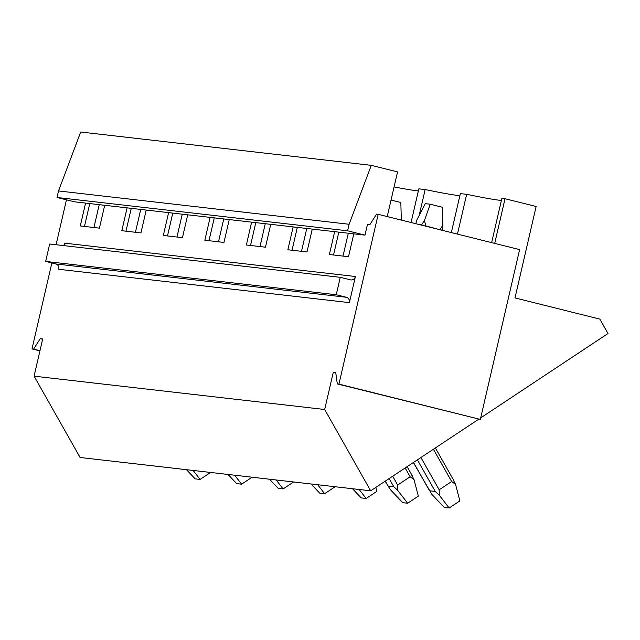 <?xml version="1.0" encoding="UTF-8"?>
<svg xmlns="http://www.w3.org/2000/svg" width="640" height="640" viewBox="0 0 640 640"><rect width="100%" height="100%" fill="white"/><g stroke="black" fill="none" stroke-linecap="round" stroke-linejoin="round"><path stroke-width="0.96" d="M335.776 372.912L333.28 372.288L335.728 372.576L337.304 383.928L480.344 419.416L338.936 384.112L378.184 214.312L376.552 214.128L369.952 224.544L367.496 224.264L364.984 235.144M480.344 419.416L519.6 249.616L378.184 214.312M355.424 276.504L349.384 302.624A4.472 4.16 96.5 0 0 346.344 297.264L336.248 294.744L340.272 277.328L350.376 279.848A4.472 4.16 96.5 0 0 355.416 276.504L64.824 243.176A4.472 4.16 96.5 0 1 63.424 245.576M337.304 383.928L338.936 384.112M39.928 350.888L32 348.912L51.864 262.96M56.08 244.728L66.456 199.832M478.696 419.224L370.688 490.816L80.096 457.488L34.088 376.16L42.688 338.96L40.24 338.68L33.632 349.096L32 348.912M39.976 350.68L33.632 349.096M42.616 339.272L40.24 338.68M57.016 197.472L347.608 230.808L364.976 235.144L353.784 233.856L348.504 256.712L329.376 254.52L334.664 231.664L312.272 229.096L306.984 251.952L287.864 249.76L293.152 226.904L270.76 224.336L265.472 247.192L246.352 245L251.632 222.144L229.248 219.576L223.96 242.432L204.84 240.24L210.12 217.384L187.728 214.816L182.448 237.672L163.328 235.48L168.608 212.616L146.216 210.048L140.936 232.912L121.816 230.712L127.096 207.856L104.704 205.288L99.424 228.144L80.296 225.952L85.584 203.096L74.384 201.808L57.016 197.472L58.528 190.944L80.696 132.008L371.288 165.336L397.552 171.896L387.224 216.568M93.936 227.52L99.224 204.664M84.464 226.432L89.744 203.576M104.704 205.288L85.584 203.096M146.216 210.048L127.096 207.856M187.728 214.816L168.608 212.616M229.248 219.576L210.12 217.384M270.76 224.336L251.632 222.144M312.272 229.096L293.152 226.904M353.784 233.856L334.664 231.664M333.544 255L338.824 232.144M292.032 250.24L297.312 227.384M250.512 245.48L255.8 222.616M209 240.712L214.288 217.856M167.488 235.952L172.776 213.096M125.976 231.192L131.256 208.336M135.448 232.28L140.736 209.424M176.968 237.04L182.248 214.184M218.48 241.8L223.76 218.944M259.992 246.56L265.272 223.704M301.504 251.328L306.784 228.464M343.016 256.088L348.304 233.232M347.608 230.808L349.112 224.272L371.288 165.336M349.112 224.272L58.528 190.944M340.272 277.328L49.68 244L45.656 261.416L55.752 263.936A4.472 4.16 96.5 0 1 58.792 269.296L349.384 302.624M494.696 243.4L505.024 198.728L501.864 198.36L491.632 242.632M457.464 234.104L466.664 194.328L460.352 193.6L451.344 232.576M419.152 215.496L425.152 189.56L418.84 188.84L411.056 222.52M336.248 294.744L45.656 261.416M370.688 490.816L324.68 409.496L333.28 372.288M505.024 198.728L536.128 206.488L515 297.92L599.848 319.104L608 333.52L480.696 417.896M418.352 190.96A73.808 3.288 13 0 1 394.08 186.904M459.864 195.72A73.808 3.288 13 0 1 425.152 189.56M501.376 200.48A73.808 3.288 13 0 1 466.664 194.328M324.68 409.496L34.088 376.16M417.4 459.856L435.272 491.448L439.28 495.192L449.16 507.992L444.256 507.432L431.824 494.336L413.384 462.52M435.272 491.448L429.552 490.792L413.512 462.432M453.12 479.616L455.552 484.4L459.864 500.896L449.16 507.992M441.88 230.216L442.848 225.272L442.344 207.24L430.224 204.216L425.32 203.648L417.016 219.6L415.792 223.704M430.224 204.216L424.456 220.456L421.648 224.816L419.048 224.512M415.824 223.712L415.952 223.032M439.936 229.728L425.856 225.928L424.456 220.456M439.992 229.456L442.848 225.272M420.912 457.528L439.176 489.808L451.664 481.536L455.552 484.4M439.176 489.808L439.28 495.192M389.168 478.568L393.76 486.68L397.768 490.432L407.648 503.232L402.744 502.672L390.312 489.576L385.152 481.232M393.76 486.68L388.04 486.024L385.28 481.144M411.6 474.856L414.04 479.64L418.352 496.136L407.648 503.232M391.04 200.032L400.832 202.48L401.32 220.088M392.68 476.24L397.664 485.048L410.152 476.768L414.04 479.64M397.664 485.048L397.768 490.432M359.216 489.504L366.136 498.472L361.232 497.904L352.52 488.736M375.808 487.424L376.84 491.376L366.136 498.472M317.696 484.736L324.624 493.704L319.72 493.144L311.008 483.968M335.136 486.736L324.624 493.704M276.184 479.976L283.104 488.944L278.208 488.384L269.496 479.208M293.624 481.976L283.104 488.944M234.672 475.216L241.592 484.184L236.688 483.624L227.984 474.448M252.112 477.216L241.592 484.184M193.16 470.456L200.08 479.424L195.176 478.864L186.472 469.688M210.592 472.456L200.08 479.424M346.344 297.264L55.752 263.936M451.664 481.536L433.4 449.248M410.152 476.768L405.168 467.96M453.72 480.384L435.368 447.944M442 230.248L442.248 229.16M412.208 475.624L407.136 466.656"/></g></svg>
